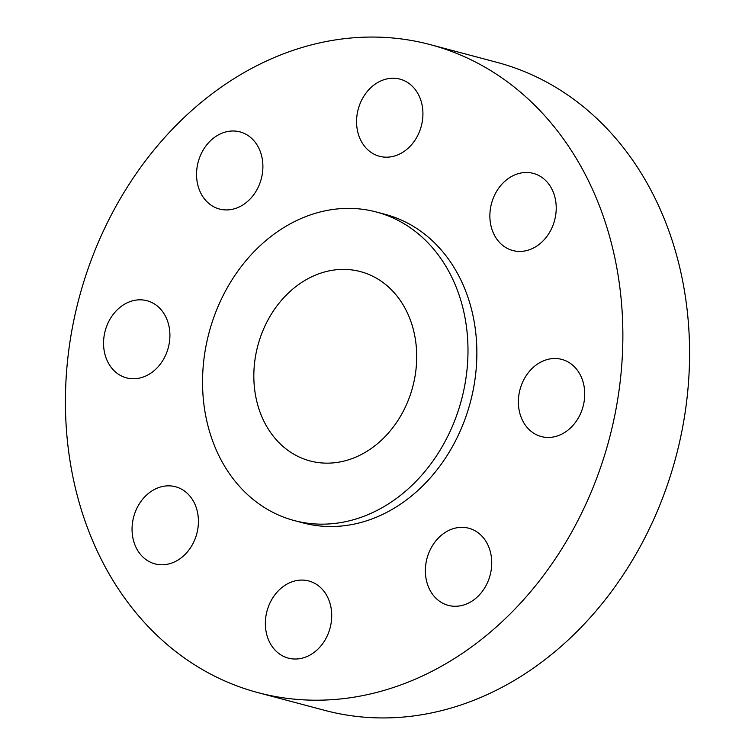 <?xml version="1.0" encoding="UTF-8"?>
<svg xmlns="http://www.w3.org/2000/svg" width="755" height="755" viewBox="0 0 755 755"><rect width="100%" height="100%" fill="white"/><g stroke="black" fill="none" stroke-linecap="round" stroke-linejoin="round"><path stroke-width="1.13" d="M168.591 324.518A39.911 32.654 -75.1 0 0 146.989 300.716A39.911 32.654 -75.1 0 0 113.637 313.844A39.911 32.654 -75.1 0 0 104.879 354.067A39.911 32.654 -75.1 0 0 126.481 377.859A39.911 32.654 -75.1 0 0 159.834 364.74A39.911 32.654 -75.1 0 0 168.591 324.518M422.13 676.112A335.258 274.291 -75.1 0 0 622.837 340.571A335.258 274.291 -75.1 0 0 430.274 44.63A335.258 274.291 -75.1 0 0 266.156 61.155A335.258 274.291 -75.1 0 0 65.449 396.686A335.258 274.291 -75.1 0 0 258.012 692.637A335.258 274.291 -75.1 0 0 422.13 676.112M258.012 692.637L324.725 710.37A335.258 274.291 -75.1 0 0 488.844 693.845A335.258 274.291 -75.1 0 0 689.551 358.314A335.258 274.291 -75.1 0 0 496.988 62.363L430.274 44.63M312.485 276.434A97.961 80.143 -75.1 0 0 253.84 374.471A97.961 80.143 -75.1 0 0 310.107 460.946A97.961 80.143 -75.1 0 0 358.059 456.114A97.961 80.143 -75.1 0 0 416.703 358.078A97.961 80.143 -75.1 0 0 360.437 271.602A97.961 80.143 -75.1 0 0 312.485 276.434M372.404 512.692A159.645 130.615 -75.1 0 0 467.977 352.915A159.645 130.615 -75.1 0 0 376.283 211.985A159.645 130.615 -75.1 0 0 298.131 219.856A159.645 130.615 -75.1 0 0 202.557 379.633A159.645 130.615 -75.1 0 0 294.261 520.563A159.645 130.615 -75.1 0 0 372.404 512.692M294.261 520.563L303.132 522.922A159.645 130.615 -75.1 0 0 381.275 515.052A159.645 130.615 -75.1 0 0 476.849 355.275A159.645 130.615 -75.1 0 0 385.154 214.345L376.283 211.985M181.2 488.985A39.911 32.654 -75.1 0 0 175.49 486.739A39.911 32.654 -75.1 0 0 134.777 513.343A39.911 32.654 -75.1 0 0 149.282 561.644A39.911 32.654 -75.1 0 0 154.983 563.881A39.911 32.654 -75.1 0 0 195.696 537.277A39.911 32.654 -75.1 0 0 181.2 488.985M289.259 582.945A39.911 32.654 -75.1 0 0 265.364 622.894A39.911 32.654 -75.1 0 0 288.287 658.124A39.911 32.654 -75.1 0 0 307.823 656.161A39.911 32.654 -75.1 0 0 331.719 616.212A39.911 32.654 -75.1 0 0 308.795 580.982A39.911 32.654 -75.1 0 0 289.259 582.945M429.463 551.367A39.911 32.654 -75.1 0 0 448.3 605.378A39.911 32.654 -75.1 0 0 487.645 582.247A39.911 32.654 -75.1 0 0 468.808 528.236A39.911 32.654 -75.1 0 0 429.463 551.367M519.695 412.749A39.911 32.654 -75.1 0 0 541.297 436.55A39.911 32.654 -75.1 0 0 574.649 423.423A39.911 32.654 -75.1 0 0 583.407 383.2A39.911 32.654 -75.1 0 0 561.805 359.408A39.911 32.654 -75.1 0 0 528.453 372.526A39.911 32.654 -75.1 0 0 519.695 412.749M507.086 248.282A39.911 32.654 -75.1 0 0 512.796 250.528A39.911 32.654 -75.1 0 0 553.5 223.924A39.911 32.654 -75.1 0 0 539.004 175.622A39.911 32.654 -75.1 0 0 533.304 173.386A39.911 32.654 -75.1 0 0 492.59 199.99A39.911 32.654 -75.1 0 0 507.086 248.282M399.027 154.322A39.911 32.654 -75.1 0 0 422.923 114.373A39.911 32.654 -75.1 0 0 399.999 79.143A39.911 32.654 -75.1 0 0 380.454 81.106A39.911 32.654 -75.1 0 0 356.568 121.055A39.911 32.654 -75.1 0 0 379.491 156.285A39.911 32.654 -75.1 0 0 399.027 154.322M258.814 185.89A39.911 32.654 -75.1 0 0 239.977 131.889A39.911 32.654 -75.1 0 0 200.641 155.02A39.911 32.654 -75.1 0 0 219.478 209.031A39.911 32.654 -75.1 0 0 258.814 185.89"/></g></svg>
